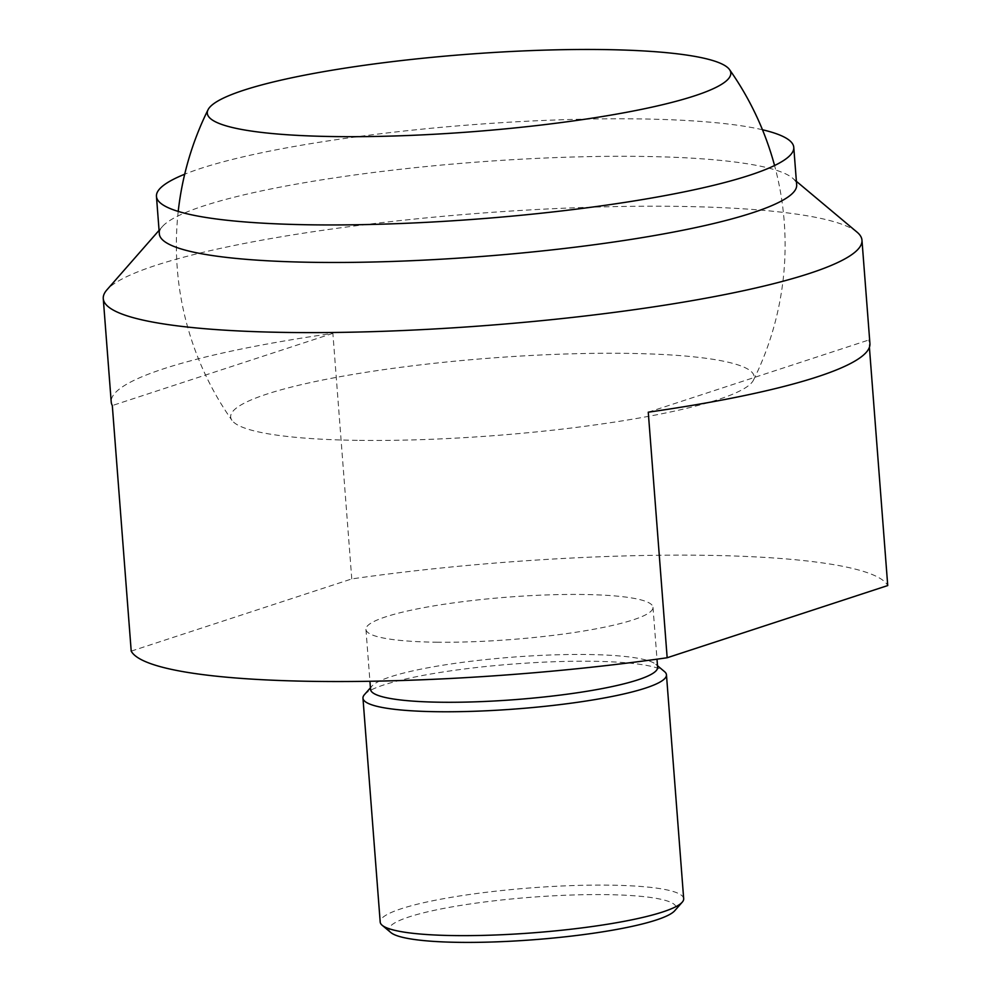 <?xml version="1.0" encoding="UTF-8"?>
<svg xmlns="http://www.w3.org/2000/svg" width="991" height="991" viewBox="0 0 991 991"><rect width="100%" height="100%" fill="white"/><g stroke="black" fill="none" stroke-linecap="round" stroke-linejoin="round"><path stroke-width="0.74" stroke-dasharray="4.96 3.72" d="M762.475 129.759A319.598 47.234 -4.4 0 0 636.965 118.883A319.598 47.234 -4.4 0 0 184.698 174.218M159.34 233.901A319.598 47.234 175.6 0 1 162.375 226.592A319.598 47.234 175.6 0 1 203.489 205.979A319.598 47.234 175.6 0 1 639.852 156.392A319.598 47.234 175.6 0 1 792.54 178.095A319.598 47.234 175.6 0 1 796.665 184.859M857.066 232.167A380.482 56.227 -4.4 0 0 675.305 206.339A380.482 56.227 -4.4 0 0 155.822 265.365A380.482 56.227 -4.4 0 0 106.879 289.892M869.925 343.58A380.482 56.227 -4.4 0 0 868.834 339.987L869.404 347.308M131.208 651.124L351.78 578.917A380.482 56.227 175.6 0 1 702.161 555.257A380.482 56.227 175.6 0 1 887.738 585.557M436.56 642.205A143.955 21.269 -4.4 0 0 581.37 631.391A143.955 21.269 -4.4 0 0 652.995 607.297A143.955 21.269 -4.4 0 0 582.374 594.476A143.955 21.269 -4.4 0 0 437.564 605.278A143.955 21.269 -4.4 0 0 365.939 629.384A143.955 21.269 -4.4 0 0 436.56 642.205M370.56 689.414A143.955 21.269 175.6 0 1 371.922 686.119A143.955 21.269 175.6 0 1 390.442 676.841A143.955 21.269 175.6 0 1 586.994 654.506A143.955 21.269 175.6 0 1 655.757 664.28A143.955 21.269 175.6 0 1 657.615 667.327M364.415 694.679A152.193 22.496 175.6 0 1 383.988 684.868A152.193 22.496 175.6 0 1 591.788 661.257A152.193 22.496 175.6 0 1 664.49 671.588M683.679 898.688A152.193 22.496 -4.4 0 0 609.019 885.136A152.193 22.496 -4.4 0 0 401.219 908.747A152.193 22.496 -4.4 0 0 380.197 922.039M390.888 932.581A143.955 21.269 175.6 0 1 408.924 916.96A143.955 21.269 175.6 0 1 579.846 894.786A143.955 21.269 175.6 0 1 674.722 910.741M351.78 578.917L332.877 333.36A380.482 56.227 -4.4 0 0 111.215 401.962M332.877 333.36L112.305 405.554M648.263 412.194L868.834 339.987M359.473 440.376A262.528 38.798 -4.4 0 0 753.433 380.185A262.528 38.798 -4.4 0 0 625.383 353.341A262.528 38.798 -4.4 0 0 351.471 374.685A262.528 38.798 -4.4 0 0 231.944 420.308A262.528 38.798 -4.4 0 0 359.473 440.376M792.54 178.095L796.392 181.328M652.995 607.297L656.996 659.188M371.922 686.119L370.436 687.816M655.757 664.28L657.491 665.729M365.939 629.384L369.928 681.275M162.375 226.592L159.068 230.358M753.433 380.185A304.386 304.386 0 0 0 774.566 165.522M178.219 211.417A304.386 304.386 0 0 0 231.944 420.308"/><path stroke-width="1.49" d="M184.698 174.218A319.598 47.234 -4.4 0 0 156.454 196.379A319.598 47.234 -4.4 0 0 313.255 224.846A319.598 47.234 -4.4 0 0 634.76 200.839A319.598 47.234 -4.4 0 0 793.766 147.337A319.598 47.234 -4.4 0 0 762.475 129.759M793.766 147.337L796.665 184.859A319.598 47.234 175.6 0 1 752.516 212.78A319.598 47.234 175.6 0 1 316.141 262.367A319.598 47.234 175.6 0 1 159.34 233.901L156.454 196.379M159.068 230.358L106.879 289.892A380.482 56.227 -4.4 0 0 103.262 298.601A380.482 56.227 -4.4 0 0 289.929 332.48A380.482 56.227 -4.4 0 0 809.424 273.454A380.482 56.227 -4.4 0 0 861.972 240.218A380.482 56.227 -4.4 0 0 857.066 232.167L796.392 181.328M869.404 347.308L887.738 585.557L667.166 657.751A380.482 56.227 175.6 0 1 316.786 681.412A380.482 56.227 175.6 0 1 131.208 651.124L112.305 405.554A380.482 56.227 -4.4 0 1 111.215 401.962L103.262 298.601M667.166 657.751L648.263 412.194A380.482 56.227 -4.4 0 0 869.925 343.58L861.972 240.218M656.996 659.188L657.615 667.327A143.955 21.269 175.6 0 1 637.733 679.9A143.955 21.269 175.6 0 1 441.181 702.235A143.955 21.269 175.6 0 1 370.56 689.414L369.928 681.275M657.491 665.729L664.49 671.588A152.193 22.496 175.6 0 1 666.46 674.809A152.193 22.496 175.6 0 1 645.438 688.113A152.193 22.496 175.6 0 1 437.638 711.724A152.193 22.496 175.6 0 1 362.966 698.16A152.193 22.496 175.6 0 1 364.415 694.679L370.436 687.816M362.966 698.16L380.197 922.039A152.193 22.496 -4.4 0 0 382.154 925.26A152.193 22.496 -4.4 0 0 454.869 935.591A152.193 22.496 -4.4 0 0 662.657 911.98A152.193 22.496 -4.4 0 0 682.242 902.169A152.193 22.496 -4.4 0 0 683.679 898.688L666.46 674.809M682.242 902.169L674.722 910.741A143.955 21.269 175.6 0 1 656.215 920.02A143.955 21.269 175.6 0 1 506.067 941.45A143.955 21.269 175.6 0 1 390.888 932.581L382.154 925.26M602.008 49.55A262.528 38.798 175.6 0 1 729.537 69.618A262.528 38.798 175.6 0 1 609.998 115.253A262.528 38.798 175.6 0 1 336.098 136.597A262.528 38.798 175.6 0 1 208.048 109.741A262.528 38.798 175.6 0 1 602.008 49.55M774.566 165.522A304.386 304.386 0 0 0 729.537 69.618M208.048 109.741A304.386 304.386 0 0 0 178.219 211.417"/></g></svg>
